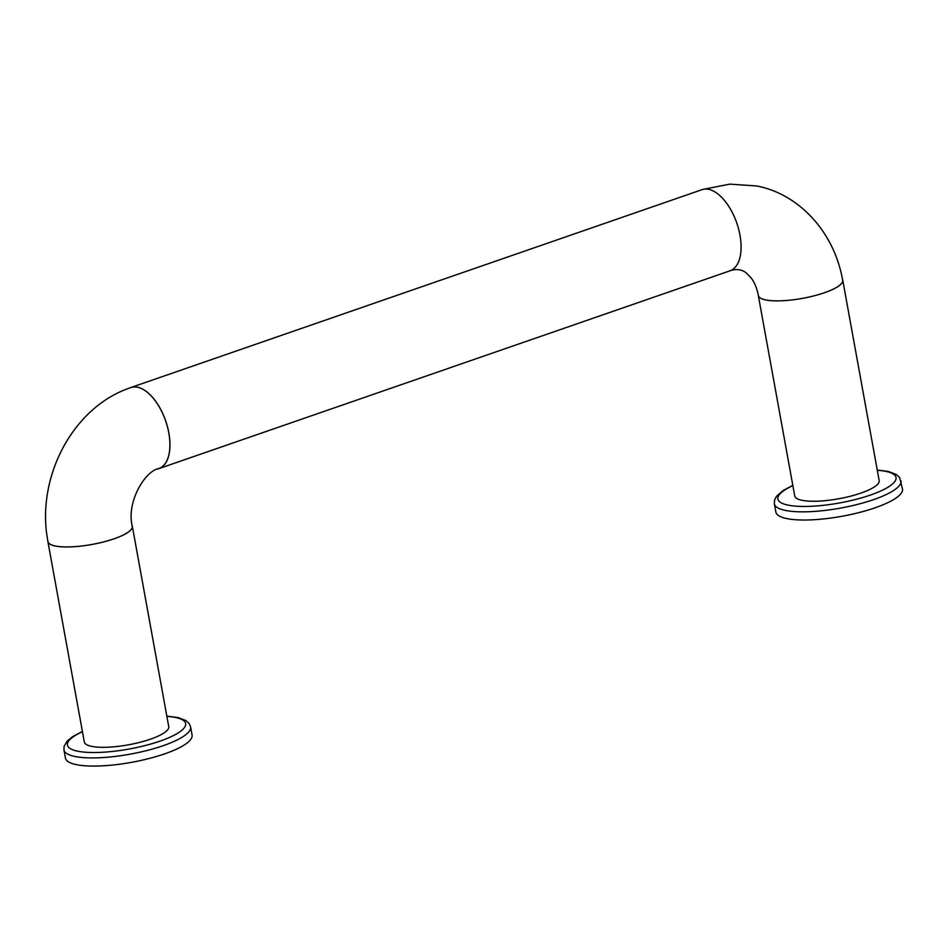 <?xml version="1.0" encoding="UTF-8"?>
<svg xmlns="http://www.w3.org/2000/svg" width="950" height="950" viewBox="0 0 950 950"><rect width="100%" height="100%" fill="white"/><g stroke="black" fill="none" stroke-linecap="round" stroke-linejoin="round"><path stroke-width="1.43" d="M129.509 388.087A42.904 21.969 70.9 0 1 130.863 387.517A42.904 21.969 70.9 0 1 165.668 420.862A42.904 21.969 70.9 0 1 158.947 468.599A42.904 21.969 70.9 0 1 157.842 468.92M137.489 387.244A42.821 21.933 -109.1 0 0 130.886 387.588C72.343 406.814 35.447 478.657 47.987 541.619A42.821 10.652 169.7 0 0 55.361 546.001A42.821 10.652 169.7 0 0 103.538 541.928A42.821 10.652 169.7 0 0 132.252 526.3C126.231 501.541 145.338 470.725 158.923 468.516A42.821 21.933 -109.1 0 0 167.449 426.871A42.821 21.933 -109.1 0 0 137.489 387.244M130.863 387.517L701.979 189.691A42.904 21.969 70.9 0 1 736.784 223.048A42.904 21.969 70.9 0 1 730.063 270.786L158.947 468.599M792.811 485.379L783.097 490.521L776.459 496.363L774.511 500.27L774.369 503.844L775.853 512.026A64.362 16.008 -10.3 0 0 810.944 519.876A64.362 16.008 -10.3 0 0 875.081 507.799A64.362 16.008 -10.3 0 0 902.5 489.012L899.626 477.541L896.349 474.513L888.452 471.497L877.242 470.036M190.594 726.904L192.078 735.074A64.362 16.008 169.7 0 1 131.623 762.328A64.362 16.008 169.7 0 1 65.431 758.088L63.947 749.918A64.362 16.008 169.7 0 0 130.138 754.158A64.362 16.008 169.7 0 0 190.594 726.904L189.204 723.615L185.939 720.587L178.03 717.571L166.832 716.098M132.133 525.659A42.904 10.664 169.7 0 1 132.335 526.288L168.744 726.643A42.904 10.664 169.7 0 1 128.44 744.812A42.904 10.664 169.7 0 1 84.312 741.986L47.904 541.631A42.904 10.664 169.7 0 1 47.868 540.942M132.335 526.288A42.904 10.664 169.7 0 1 92.031 544.457A42.904 10.664 169.7 0 1 47.904 541.631M703.404 189.299L729.79 184.146L756.449 185.951C798.332 193.586 834.207 231.562 842.662 280.238A42.821 10.652 169.7 0 1 802.441 298.371A42.821 10.652 169.7 0 1 758.409 295.545C756.758 287.613 754.169 281.544 750.631 277.353L746.831 273.505C742.52 269.539 736.927 268.601 730.039 270.702M758.278 294.904A42.904 10.664 -10.3 0 0 758.326 295.569A42.904 10.664 -10.3 0 0 781.707 300.794A42.904 10.664 -10.3 0 0 824.469 292.743A42.904 10.664 -10.3 0 0 842.757 280.226A42.904 10.664 -10.3 0 0 842.543 279.561M758.326 295.569L794.734 495.924A42.904 10.664 -10.3 0 0 818.116 501.161A42.904 10.664 -10.3 0 0 860.89 493.109A42.904 10.664 -10.3 0 0 879.166 480.581L842.757 280.226M774.369 503.844A64.362 16.008 -10.3 0 0 809.447 511.694A64.362 16.008 -10.3 0 0 873.596 499.629A64.362 16.008 -10.3 0 0 901.016 480.831M166.879 716.359A60.076 14.939 169.7 0 1 170.074 737.176A60.076 14.939 169.7 0 1 86.771 752.317A60.076 14.939 169.7 0 1 82.448 731.702M792.858 485.64A60.076 14.939 -10.3 0 0 792.526 505.827A60.076 14.939 -10.3 0 0 870.461 495.045A60.076 14.939 -10.3 0 0 877.289 470.298M82.401 731.441L72.485 736.725L67.284 740.964L64.101 746.296L63.947 749.918"/></g></svg>
